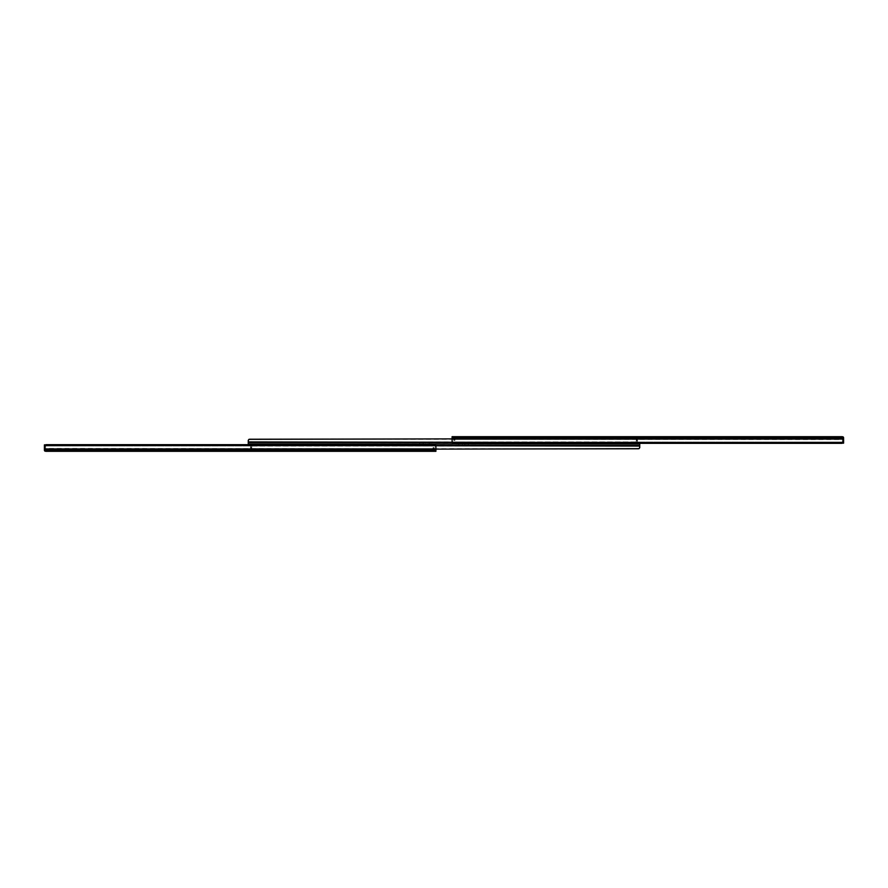 <?xml version="1.0" encoding="UTF-8"?>
<svg xmlns="http://www.w3.org/2000/svg" width="888" height="888" viewBox="0 0 888 888"><rect width="100%" height="100%" fill="white"/><g stroke="black" fill="none" stroke-linecap="round" stroke-linejoin="round"><path stroke-width="0.67" stroke-dasharray="4.44 3.33" d="M843.5 437.362L843.6 441.614L843.6 437.84A1.154 1.154 0 0 0 843.212 436.974L842.224 436.674L843.378 439.038L843.378 437.407L843.589 439.427L452.092 439.427L843.589 439.427L843.012 442.024L452.68 442.024L452.092 440.337L452.68 442.835L843.012 442.835L452.68 442.835A2.309 1.632 0 0 0 453.812 443.334L454.401 443.334L453.812 442.513A2.309 1.632 180 0 1 452.68 442.024L452.092 440.337L452.68 442.024A2.309 1.632 180 0 0 453.812 442.513L454.401 442.624L453.812 443.334L452.236 442.246L452.092 439.427L452.68 442.024L843.012 442.024L453.812 442.513L841.88 442.513L843.489 441.303L843.6 437.951L843.6 439.604L843.6 437.951L843.6 439.604L452.092 439.427L452.958 436.674L452.958 437.84L452.858 436.674L453.79 436.674L453.79 437.84L453.79 436.674L452.314 436.674L453.79 437.84L453.79 439.76L454.945 439.604L454.945 437.84L453.79 437.84L454.945 437.84L454.945 440.381L453.79 440.381L453.79 439.604L454.945 439.604L453.79 439.604L453.79 440.381L454.945 440.381L453.79 440.381L454.945 440.381L454.945 439.604L453.79 439.604L453.79 436.674L452.958 436.674L453.79 436.674L453.79 437.84L452.092 436.674L842.224 436.674L452.092 436.674L452.092 437.84L843.212 437.84L842.446 437.84L842.446 441.614L843.6 441.614L843.6 443.156L842.446 443.156L842.446 441.614L843.6 441.614L843.6 443.156L841.88 443.334L454.401 443.334L454.401 442.624L841.291 442.624L841.291 443.334L841.291 442.624L454.401 442.624L454.401 443.334L841.88 443.334L454.401 443.334L841.291 443.334L841.291 442.624L453.812 442.513L841.88 442.513L454.401 442.624L841.88 442.513L452.68 442.024L841.88 442.513A2.309 1.632 180 0 0 843.012 442.024L843.6 439.949L843.012 442.024A2.309 1.632 180 0 1 841.88 442.513L841.291 442.624L841.88 443.334L453.812 443.334L841.88 443.334A2.309 1.632 0 0 0 843.012 442.835L842.446 443.156L842.446 437.84L843.212 437.84L843.212 436.974L842.512 436.685M474.137 436.674L472.405 436.674L472.405 437.84L474.137 437.84L474.137 436.674L472.405 436.674L474.47 436.674L474.137 437.84L475.868 437.84L472.405 437.84L472.405 436.674L475.868 436.674L474.47 436.674L475.868 436.674L475.868 437.84L475.868 436.674L474.137 436.674M821.555 436.674L819.824 436.674L819.824 437.84L821.555 437.84L821.555 436.674L819.824 436.674L821.9 436.674L821.555 437.84L823.287 437.84L819.824 437.84L819.824 436.674L823.287 436.674L821.9 436.674L823.287 436.674L823.287 437.84L823.287 436.674L821.555 436.674M831.346 436.674L829.614 436.674L829.614 437.84L831.346 437.84L831.346 436.674L833.077 436.674L831.013 436.674L831.346 437.84L833.077 437.84L829.614 437.84L829.614 436.674L833.077 436.674L833.077 437.84L833.077 436.674L831.346 436.674M464.346 436.674L462.615 436.674L462.615 437.84L464.346 437.84L464.346 436.674L466.078 436.674L464.013 436.674L464.346 437.84L466.078 437.84L462.615 437.84L462.615 436.674L466.078 436.674L466.078 437.84L466.078 436.674L464.346 436.674M843.6 437.951L843.456 442.246L843.6 438.605L452.092 438.605L452.092 436.674L452.858 436.674L452.858 437.84L452.092 437.84L452.092 441.447L452.092 438.605L843.6 438.605L843.6 437.951M843.378 437.151L842.501 438.173L842.501 436.829L452.092 437.351L843.334 437.351L843.378 439.038L843.378 437.407L842.501 436.829L842.501 438.173L842.224 436.685L842.268 437.84L452.092 437.84L452.092 436.674L452.092 441.447L452.092 437.84L452.092 439.427L843.589 439.427L842.29 437.84L452.092 437.84L454.945 437.84L454.945 439.604L454.945 437.84L452.092 437.84L843.212 437.84L842.446 437.84L842.446 443.156L842.446 437.84L843.212 437.84L842.224 437.84L842.612 436.696M843.6 441.614L842.446 441.614L843.6 441.614M484.226 436.674L481.884 436.674L485.969 436.674L484.226 436.674L484.226 437.84L484.226 436.674L485.969 436.674L484.226 436.674L484.226 437.84L485.969 437.84L483.616 437.84L483.616 436.674L484.226 436.674L483.616 437.84L483.616 436.674L481.884 436.674L483.616 436.674L483.616 437.84L481.884 437.84L484.226 437.84L484.226 436.674M550.283 436.674L547.929 436.674L552.014 436.674L550.283 436.674L550.283 437.84L550.283 436.674L552.014 436.674L550.283 436.674L550.283 437.84L552.014 437.84L549.661 437.84L549.661 436.674L550.283 436.674L549.661 437.84L549.661 436.674L547.929 436.674L549.661 436.674L549.661 437.84L547.929 437.84L550.283 437.84L550.283 436.674M735.63 436.674L737.972 436.674L735.63 436.674L736.241 437.84L736.241 436.674L737.972 436.674L736.241 436.674L736.241 437.84L737.972 437.84L735.63 437.84L735.63 436.674L735.63 437.84L735.63 436.674L733.888 436.674L735.63 436.674L735.63 437.84L733.888 437.84L736.241 437.84L735.63 436.674M648.151 436.674L645.809 436.674L649.894 436.674L648.151 436.674L648.151 437.84L648.151 436.674L649.894 436.674L648.151 436.674L648.151 437.84L649.894 437.84L647.541 437.84L647.541 436.674L648.151 436.674L647.541 437.84L647.541 436.674L645.809 436.674L647.541 436.674L647.541 437.84L645.809 437.84L648.151 437.84L648.151 436.674M462.615 436.674L462.615 437.84L462.615 436.674M466.078 436.674L466.078 437.84L466.078 436.674M829.614 436.674L829.614 437.84L829.614 436.674M833.077 436.674L833.077 437.84L833.077 436.674M819.824 436.674L819.824 437.84L819.824 436.674M823.287 436.674L823.287 437.84L823.287 436.674M472.405 436.674L472.405 437.84L472.405 436.674M475.868 436.674L475.868 437.84L475.868 436.674M454.945 439.604L454.945 440.381L454.945 439.604M475.868 437.84L472.405 437.84L475.868 437.84M483.616 437.84L485.969 437.84L483.616 437.84M549.661 437.84L552.014 437.84L549.661 437.84M735.63 437.84L737.972 437.84L735.63 437.84M823.287 437.84L819.824 437.84L823.287 437.84M829.614 437.84L833.077 437.84L829.614 437.84M647.541 437.84L649.894 437.84L647.541 437.84M466.078 437.84L462.615 437.84L466.078 437.84M44.5 450.638L44.4 446.387L44.4 450.161A1.154 1.154 0 0 0 44.789 451.026L45.776 451.326L44.622 448.962L44.622 450.593L44.411 448.573L435.908 448.573L44.411 448.573L44.988 445.976L435.32 445.976L435.908 447.663L435.32 445.166L44.988 445.166L435.32 445.166A2.309 1.632 180 0 0 434.188 444.666L433.599 444.666L434.188 445.487A2.309 1.632 -0 0 1 435.32 445.976L435.908 447.663L435.32 445.976A2.309 1.632 -0 0 0 434.188 445.487L433.599 445.376L434.188 444.666L435.764 445.754L435.908 448.573L435.32 445.976L44.988 445.976L434.188 445.487L46.12 445.487L44.511 446.697L44.4 450.05L44.4 448.396L44.4 450.05L44.4 448.396L435.908 448.573L435.042 451.326L435.042 450.161L435.142 451.326L434.21 451.326L434.21 450.161L434.21 451.326L435.686 451.326L434.21 450.161L434.21 448.24L433.055 448.396L433.055 450.161L434.21 450.161L433.055 450.161L433.055 447.619L434.21 447.619L434.21 448.396L433.055 448.396L434.21 448.396L434.21 447.619L433.055 447.619L434.21 447.619L433.055 447.619L433.055 448.396L434.21 448.396L434.21 451.326L435.042 451.326L434.21 451.326L434.21 450.161L435.908 451.326L45.776 451.326L435.908 451.326L435.908 450.161L44.789 450.161L45.554 450.161L45.554 446.387L44.4 446.387L44.4 444.844L45.554 444.844L45.554 446.387L44.4 446.387L44.4 444.844L46.12 444.666L433.599 444.666L433.599 445.376L46.709 445.376L46.709 444.666L46.709 445.376L433.599 445.376L433.599 444.666L46.12 444.666L433.599 444.666L46.709 444.666L46.709 445.376L434.188 445.487L46.12 445.487L433.599 445.376L46.12 445.487L435.32 445.976L46.12 445.487A2.309 1.632 -0 0 0 44.988 445.976L44.4 448.052L44.988 445.976A2.309 1.632 -0 0 1 46.12 445.487L46.709 445.376L46.12 444.666L434.188 444.666L46.12 444.666A2.309 1.632 180 0 0 44.988 445.166L45.554 444.844L45.554 450.161L44.789 450.161L44.789 451.026L45.488 451.315M413.864 451.326L415.595 451.326L415.595 450.161L413.864 450.161L413.864 451.326L415.595 451.326L413.531 451.326L413.864 450.161L412.132 450.161L415.595 450.161L415.595 451.326L412.132 451.326L413.531 451.326L412.132 451.326L412.132 450.161L412.132 451.326L413.864 451.326M66.445 451.326L68.176 451.326L68.176 450.161L66.445 450.161L66.445 451.326L68.176 451.326L66.1 451.326L66.445 450.161L64.713 450.161L68.176 450.161L68.176 451.326L64.713 451.326L66.1 451.326L64.713 451.326L64.713 450.161L64.713 451.326L66.445 451.326M56.654 451.326L58.386 451.326L58.386 450.161L56.654 450.161L56.654 451.326L54.923 451.326L56.987 451.326L56.654 450.161L54.923 450.161L58.386 450.161L58.386 451.326L54.923 451.326L54.923 450.161L54.923 451.326L56.654 451.326M423.654 451.326L425.385 451.326L425.385 450.161L423.654 450.161L423.654 451.326L421.922 451.326L423.987 451.326L423.654 450.161L421.922 450.161L425.385 450.161L425.385 451.326L421.922 451.326L421.922 450.161L421.922 451.326L423.654 451.326M44.4 450.05L44.544 445.754L44.4 449.395L435.908 449.395L435.908 451.326L435.142 451.326L435.142 450.161L435.908 450.161L435.908 446.553L435.908 449.395L44.4 449.395L44.4 450.05M44.622 450.849L45.499 449.828L45.499 451.171L435.908 450.649L44.666 450.649L44.622 448.962L44.622 450.593L45.499 451.171L45.499 449.828L45.776 451.315L45.732 450.161L435.908 450.161L435.908 451.326L435.908 446.553L435.908 450.161L435.908 448.573L44.411 448.573L45.71 450.161L435.908 450.161L433.055 450.161L433.055 448.396L433.055 450.161L435.908 450.161L44.789 450.161L45.554 450.161L45.554 444.844L45.554 450.161L44.789 450.161L45.776 450.161L45.388 451.304M44.4 446.387L45.554 446.387L44.4 446.387M403.774 451.326L406.116 451.326L402.031 451.326L403.774 451.326L403.774 450.161L403.774 451.326L402.031 451.326L403.774 451.326L403.774 450.161L402.031 450.161L404.384 450.161L404.384 451.326L403.774 451.326L404.384 450.161L404.384 451.326L406.116 451.326L404.384 451.326L404.384 450.161L406.116 450.161L403.774 450.161L403.774 451.326M337.718 451.326L340.071 451.326L335.986 451.326L337.718 451.326L337.718 450.161L337.718 451.326L335.986 451.326L337.718 451.326L337.718 450.161L335.986 450.161L338.339 450.161L338.339 451.326L337.718 451.326L338.339 450.161L338.339 451.326L340.071 451.326L338.339 451.326L338.339 450.161L340.071 450.161L337.718 450.161L337.718 451.326M152.37 451.326L150.028 451.326L152.37 451.326L151.759 450.161L151.759 451.326L150.028 451.326L151.759 451.326L151.759 450.161L150.028 450.161L152.37 450.161L152.37 451.326L152.37 450.161L152.37 451.326L154.112 451.326L152.37 451.326L152.37 450.161L154.112 450.161L151.759 450.161L152.37 451.326M239.849 451.326L242.191 451.326L238.106 451.326L239.849 451.326L239.849 450.161L239.849 451.326L238.106 451.326L239.849 451.326L239.849 450.161L238.106 450.161L240.459 450.161L240.459 451.326L239.849 451.326L240.459 450.161L240.459 451.326L242.191 451.326L240.459 451.326L240.459 450.161L242.191 450.161L239.849 450.161L239.849 451.326M425.385 451.326L425.385 450.161L425.385 451.326M421.922 451.326L421.922 450.161L421.922 451.326M58.386 451.326L58.386 450.161L58.386 451.326M54.923 451.326L54.923 450.161L54.923 451.326M68.176 451.326L68.176 450.161L68.176 451.326M64.713 451.326L64.713 450.161L64.713 451.326M415.595 451.326L415.595 450.161L415.595 451.326M412.132 451.326L412.132 450.161L412.132 451.326M433.055 448.396L433.055 447.619L433.055 448.396M412.132 450.161L415.595 450.161L412.132 450.161M404.384 450.161L402.031 450.161L404.384 450.161M338.339 450.161L335.986 450.161L338.339 450.161M152.37 450.161L150.028 450.161L152.37 450.161M64.713 450.161L68.176 450.161L64.713 450.161M58.386 450.161L54.923 450.161L58.386 450.161M240.459 450.161L238.106 450.161L240.459 450.161M421.922 450.161L425.385 450.161L421.922 450.161M252.103 448.917L638.217 449.117L252.103 449.117L638.727 449.062L252.103 449.117L250.56 447.452L252.103 449.117L638.217 449.117L639.749 447.452L638.727 449.062L252.103 448.917M250.56 447.785L251.715 447.696L250.56 447.696L251.715 447.696L250.56 447.785L250.56 448.473L251.715 448.473L250.56 448.385L251.715 448.473L250.56 448.473L251.715 448.473L251.715 445.154L251.715 448.318L250.56 448.229L251.715 448.473L250.56 448.473L251.715 448.385L251.715 447.785L250.56 448.385L250.56 447.719L251.715 447.696L250.56 447.696L250.56 448.385L250.56 447.785M638.938 448.973L639.749 445.521L639.749 447.119L639.749 446.076L250.56 446.076L251.26 448.651L250.616 447.874L251.659 448.851L639.049 448.651L639.749 445.754L250.56 446.076L250.56 445.188L250.56 448.473L251.715 448.473L250.56 448.473L251.715 448.473L250.56 448.473L250.56 445.154L639.749 445.154L250.56 445.154L639.749 445.154L250.56 445.154L639.749 445.154L250.56 445.154L251.715 445.154L251.715 448.229L250.56 448.229L250.56 445.154L250.56 448.229L251.715 448.229L251.715 445.154L250.56 445.154L250.638 448.151L251.582 449.062L638.727 449.062M250.56 444.666L250.627 448.151L251.582 449.062L250.638 448.151L250.56 445.521L639.749 445.521L250.56 445.521L250.56 447.685L250.56 446.076L435.864 446.076L250.56 445.754L250.56 446.375L250.56 444L639.749 444L639.749 447.685L639.749 444L250.56 444.544M423.188 445.154L429.315 445.154L423.188 445.154L425.663 445.154L425.663 444L425.663 445.154L429.315 445.154L425.663 445.154L425.663 444L429.315 444L423.188 444L423.188 445.154L423.188 444L423.188 445.154L419.536 445.154L423.188 445.154L423.188 444L419.536 444L425.663 444L425.663 445.154L423.188 445.154M464.813 445.154L458.685 445.154L468.464 445.154L464.813 445.154L464.813 444L464.813 445.154L468.464 445.154L464.813 445.154L464.813 444L468.464 444L462.337 444L462.337 445.154L464.813 445.154L462.337 445.154L462.337 444L462.337 445.154L458.685 445.154L462.337 445.154L462.337 444L458.685 444L464.813 444L464.813 445.154M639.471 448.551L639.749 447.685M423.188 444L429.315 444L423.188 444L423.188 442.846L429.315 442.846L419.536 442.846L423.188 442.846L423.188 444L419.536 444L425.663 444L425.663 442.846L419.536 442.846L423.188 442.846L423.188 444L423.188 442.846L425.663 442.846L425.663 444L425.663 442.846L429.315 442.846L425.663 442.846L425.663 444L429.315 444L423.188 444M464.813 444L458.685 444L468.464 444L464.813 444L464.813 442.846L468.464 442.846L458.685 442.846L464.813 442.846L462.337 442.846L462.337 444L462.337 442.846L458.685 442.846L462.337 442.846L462.337 444L458.685 444L464.813 444L464.813 442.846L464.813 444L468.464 444L462.337 444L462.337 442.846L468.464 442.846L464.813 442.846L464.813 444L468.464 444L458.685 444L464.813 444M635.897 439.083L249.783 438.883L635.897 438.883L249.273 438.938L635.897 438.883L637.44 440.548L635.897 438.883L249.783 438.883L248.252 440.548L249.273 438.938L635.897 439.083M637.44 440.215L636.285 440.304L637.44 440.304L636.285 440.304L637.44 440.215L637.44 439.527L636.285 439.527L637.44 439.616L636.285 439.527L637.44 439.527L636.285 439.527L636.285 442.846L636.285 439.682L637.44 439.771L636.285 439.527L637.44 439.527L636.285 439.616L636.285 440.215L637.44 439.616L637.44 440.281L636.285 440.304L637.44 440.304L637.44 439.616L637.44 440.215M249.062 439.027L248.252 442.479L248.252 440.881L248.252 441.924L637.44 441.924L636.74 439.349L637.384 440.126L636.341 439.149L248.951 439.349L248.252 442.246L637.44 441.924L637.44 442.812L637.44 439.527L636.285 439.527L637.44 439.527L636.285 439.527L637.44 439.527L637.44 442.846L248.252 442.846L637.44 442.846L248.252 442.846L637.44 442.846L248.252 442.846L637.44 442.846L636.285 442.846L636.285 439.771L637.44 439.771L637.44 442.846L637.44 439.771L636.285 439.771L636.285 442.846L637.44 442.846L637.362 439.849L636.419 438.938L249.273 438.938M637.44 443.334L637.373 439.849L636.419 438.938L637.362 439.849L637.44 442.479L248.252 442.479L637.44 442.479L637.44 440.315L637.44 441.924L452.136 441.924L637.44 442.246L637.44 441.625L637.44 444L248.252 444L248.252 440.315L248.252 444L637.44 443.456M248.529 439.449L248.252 440.315M649.894 437.84L649.894 436.674M645.809 437.84L645.809 436.674M737.972 437.84L737.972 436.674M733.888 437.84L733.888 436.674M552.014 437.84L552.014 436.674M547.929 437.84L547.929 436.674M485.969 437.84L485.969 436.674M481.884 437.84L481.884 436.674M238.106 450.161L238.106 451.326M242.191 450.161L242.191 451.326M150.028 450.161L150.028 451.326M154.112 450.161L154.112 451.326M335.986 450.161L335.986 451.326M340.071 450.161L340.071 451.326M402.031 450.161L402.031 451.326M406.116 450.161L406.116 451.326M468.464 445.154L468.464 442.846M458.685 445.154L458.685 442.846M429.315 445.154L429.315 442.846M419.536 445.154L419.536 442.846"/><path stroke-width="1.33" d="M841.88 443.334L453.812 443.334A2.309 1.632 0 0 1 452.68 442.835L452.092 441.447L452.68 442.835L843.012 442.835A2.309 1.632 0 0 1 841.88 443.334M843.6 443.156L843.6 437.84L843.6 443.156L842.479 443.156L843.6 443.156M843.5 437.362L843.6 437.84A1.154 1.154 0 0 0 843.212 436.974L842.213 436.685L843.545 437.651L842.224 436.685L452.092 436.674L452.092 441.447L452.092 438.605L843.6 438.605L843.6 437.951L843.6 438.605L452.092 438.605L452.092 437.351L843.334 437.351L452.092 437.351L452.092 436.674L843.134 436.907M843.6 441.447L843.6 438.605L843.6 441.447M46.12 444.666L434.188 444.666A2.309 1.632 180 0 1 435.32 445.166L435.908 446.553L435.32 445.166L44.988 445.166A2.309 1.632 180 0 1 46.12 444.666M44.4 444.844L44.4 450.161L44.4 444.844L45.521 444.844L44.4 444.844M44.5 450.638L44.4 450.161A1.154 1.154 0 0 0 44.789 451.026L45.788 451.315L44.456 450.349L45.776 451.315L435.908 451.326L435.908 446.553L435.908 449.395L44.4 449.395L44.4 450.05L44.4 449.395L435.908 449.395L435.908 450.649L44.666 450.649L435.908 450.649L435.908 451.326L44.866 451.093M44.4 446.553L44.4 449.395L44.4 446.553M435.908 449.117L639.049 448.651L435.908 449.117M639.749 447.685L639.049 448.651L639.749 447.685M639.749 446.076L639.749 447.452L639.749 445.754L435.764 445.754L639.749 446.076M250.56 444.666L250.56 444L639.749 444L639.749 445.754L639.749 444L250.56 444L250.56 444.821M452.092 438.883L248.951 439.349L452.092 438.883M248.252 440.315L248.951 439.349L248.252 440.315M248.252 441.924L248.252 440.548L248.252 442.246L452.236 442.246L248.252 441.924M637.44 443.334L637.44 444L248.252 444L248.252 442.246L248.252 444L637.44 444L637.44 443.179"/></g></svg>

